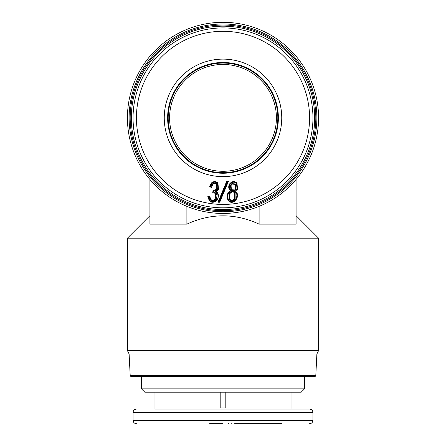 <?xml version="1.0" encoding="UTF-8"?>
<svg xmlns="http://www.w3.org/2000/svg" width="446" height="446" viewBox="0 0 446 446"><rect width="100%" height="100%" fill="white"/><g stroke="black" fill="none" stroke-linecap="round" stroke-linejoin="round"><path stroke-width="0.67" d="M149.917 215.691L127.428 238.181L318.572 238.181L318.572 350.617L127.428 350.617L129.117 353.99L316.883 353.99L318.572 350.617M296.083 215.691L318.572 238.181M296.083 179.454L296.083 224.126L259.109 224.126C235.103 213.076 211.03 213.076 186.891 224.126L149.917 224.126L149.917 179.454M318.572 117.872A95.572 95.572 0 0 1 223 213.444A95.572 95.572 0 0 1 127.428 117.872A95.572 95.572 0 0 1 223 22.3A95.572 95.572 0 0 1 318.572 117.872M223 64.464A53.408 53.408 0 0 0 169.591 117.872A53.408 53.408 0 0 0 223 171.281A53.408 53.408 0 0 0 276.409 117.872A53.408 53.408 0 0 0 223 64.464M223 23.989A93.883 93.883 0 0 1 316.883 117.872A93.883 93.883 0 0 1 223 211.755A93.883 93.883 0 0 1 129.117 117.872A93.883 93.883 0 0 1 223 23.989M223 63.059A54.813 54.813 0 0 0 168.187 117.872A54.813 54.813 0 0 0 223 172.686A54.813 54.813 0 0 0 277.813 117.872A54.813 54.813 0 0 0 223 63.059M315.813 375.409L130.187 375.409A1.126 1.126 0 0 0 131.308 376.474L314.692 376.474A1.126 1.126 0 0 0 315.813 375.409L316.883 353.99M304.518 388.845L301.145 392.218L144.855 392.218L141.482 388.845L304.518 388.845L304.518 376.474M220.19 62.568A55.376 55.376 0 0 0 169.591 132.501A55.376 55.376 0 0 1 220.19 62.568A55.376 55.376 0 0 0 167.624 117.872A55.376 55.376 0 0 0 220.19 173.176M154.974 392.218L154.974 409.082L309.574 409.082L291.026 409.082L291.026 392.218M225.81 392.218L225.81 407.956L220.19 407.956L220.19 392.218M223 173.249A55.376 55.376 0 0 0 278.376 117.872A55.376 55.376 0 0 0 223 62.496A55.376 55.376 0 0 0 167.624 117.872A55.376 55.376 0 0 0 223 173.249A55.376 55.376 0 0 1 167.624 117.872A55.376 55.376 0 0 1 223 62.496M237.534 423.7L281.749 423.7M223 27.92A89.947 89.947 0 0 1 312.947 117.872A89.947 89.947 0 0 1 223 207.819A89.947 89.947 0 0 1 133.053 117.872A89.947 89.947 0 0 1 223 27.92A89.947 89.947 0 0 1 312.947 117.872A89.947 89.947 0 0 1 223 207.819A89.947 89.947 0 0 1 133.053 117.872A89.947 89.947 0 0 1 223 27.92M228.436 423.7L228.731 423.7L228.436 423.7M259.109 206.359L259.109 224.126M186.891 224.126L186.891 206.359M225.81 173.176A55.376 55.376 0 0 0 278.376 117.872A55.376 55.376 0 0 0 225.81 62.568M217.999 202.25L226.702 181.332L228.436 181.332L219.727 202.25L217.999 202.25L218.902 201.648L227.103 181.935L228.436 181.332M235.455 191.083L236.848 192.694C239.675 197.857 232.851 205.801 228.413 200.7C226.819 198.219 226.691 195.632 228.034 192.951L230.532 190.793C228.402 188.775 228.151 186.417 229.785 183.707C232.137 181.137 234.535 180.909 236.971 183.027L237.534 189.193L235.455 191.083L234.334 190.972L236.308 192.962C238.766 197.729 232.645 204.837 228.876 200.321C227.449 198.096 227.343 195.738 228.558 193.252L231.848 190.96C229.172 189.344 228.647 187.036 230.281 184.047C232.338 181.806 234.412 181.594 236.514 183.417L237.01 188.898L234.334 190.972M216.494 191.579L217.916 193.28C218.785 195.788 218.395 198.113 216.756 200.265C214.125 202.779 211.644 202.93 209.313 200.722L207.803 196.619L209.748 196.312L210.724 199.356C212.162 200.694 213.673 200.561 215.267 198.949L215.535 193.447L212.731 192.533L213.076 190.448L216.26 189.461L216.427 184.555C215.245 183.278 213.985 183.289 212.647 184.572L211.549 187.326L209.581 186.829L211.449 182.966C213.768 181.109 215.925 181.16 217.938 183.105L218.501 189.595L216.494 191.579L215.407 191.518L217.369 193.536L216.288 199.886C213.957 202.11 211.783 202.261 209.765 200.326L208.455 197.126L209.23 197.004L210.261 199.736C212.067 201.363 213.89 201.224 215.736 199.329C217.241 197.177 217.33 195.086 215.998 193.062L213.45 191.869L213.573 191.111L216.711 189.862C218.072 187.983 218.133 186.088 216.895 184.176C215.401 182.626 213.835 182.626 212.196 184.176L211.07 186.584L210.295 186.389L211.872 183.39C213.902 181.784 215.769 181.812 217.47 183.484L217.977 189.299L215.407 191.518M236.848 423.7L238.192 423.7M236.971 423.7L235.421 423.7M216.756 423.7L216.332 423.7M212.731 423.7L211.549 423.7M209.581 423.7L223 423.7M216.427 423.7L212.647 423.7M226.702 181.332L227.103 181.935M219.727 202.25L218.902 201.648M227.532 181.935L219.326 201.648M230.532 190.793L231.848 190.96M209.581 186.829L210.295 186.389M211.549 187.326L211.07 186.584M213.076 190.448L213.573 191.111M212.731 192.533L213.45 191.869M209.748 196.312L209.23 197.004M207.803 196.619L208.455 197.126M235.12 198.654C233.765 200.867 232.093 201.419 230.103 200.321L228.898 198.821L229.69 192.984C231.468 191.022 233.275 190.849 235.109 192.466L235.12 198.654L234.585 198.37C233.414 200.276 232.037 200.761 230.443 199.819L229.456 198.587L230.169 193.347C231.703 191.68 233.191 191.518 234.646 192.845L234.585 198.37M236.068 184.025L235.884 189.439C234.239 191.027 232.572 191.111 230.894 189.695L230.487 185.268L231.803 183.613L236.068 184.025L235.605 184.41L235.421 189.059L231.357 189.305L231.045 185.497L232.143 184.109L235.605 184.41M235.376 423.7L234.585 423.7M231.357 423.7L231.045 423.7M223 25.06A92.813 92.813 0 0 1 315.813 117.872A92.813 92.813 0 0 1 223 210.685A92.813 92.813 0 0 1 130.187 117.872A92.813 92.813 0 0 1 223 25.06M223 26.18A91.692 91.692 0 0 1 314.692 117.872A91.692 91.692 0 0 1 223 209.564A91.692 91.692 0 0 1 131.308 117.872A91.692 91.692 0 0 1 223 26.18M223 176.622A58.749 58.749 0 0 0 281.749 117.872A58.749 58.749 0 0 0 223 59.123A58.749 58.749 0 0 0 164.251 117.872A58.749 58.749 0 0 0 223 176.622M312.947 412.455L312.947 420.327L133.053 420.327L133.053 412.455L312.947 412.455C312.752 410.409 311.626 409.283 309.574 409.082M223 204.446A86.574 86.574 0 0 0 309.574 117.872A86.574 86.574 0 0 0 223 31.292A86.574 86.574 0 0 0 136.426 117.872A86.574 86.574 0 0 0 223 204.446M228.876 200.321L228.413 200.7M236.848 192.694L236.308 192.962M237.534 189.193L237.01 188.898M236.971 183.027L236.514 183.417M229.785 183.707L230.281 184.047M228.034 192.951L228.558 193.252M216.288 199.886L216.756 200.265M217.916 193.28L217.369 193.536M218.501 189.595L217.971 189.305M217.938 183.105L217.47 183.484M211.449 182.966L211.872 183.39M212.647 184.572L212.196 184.176M216.427 184.555L216.895 184.176M216.26 189.461L216.711 189.862M215.535 193.447L215.998 193.062M215.267 198.949L215.736 199.329M210.724 199.356L210.261 199.736M209.313 200.722L209.765 200.326M230.103 200.321L230.443 199.819M229.456 198.587L228.898 198.821M235.109 192.466L234.646 192.845M229.69 192.984L230.169 193.347M235.884 189.439L235.421 189.059M231.357 189.305L230.894 189.695M231.803 183.613L232.143 184.109M230.487 185.268L231.045 185.497M312.947 420.327C312.769 422.356 311.642 423.483 309.574 423.7M127.428 238.181L127.428 350.617M130.187 375.409L129.117 353.99M141.482 388.845L141.482 376.474M133.053 412.455C133.248 410.409 134.374 409.283 136.426 409.082M133.053 420.327C133.231 422.356 134.357 423.483 136.426 423.7"/></g></svg>
